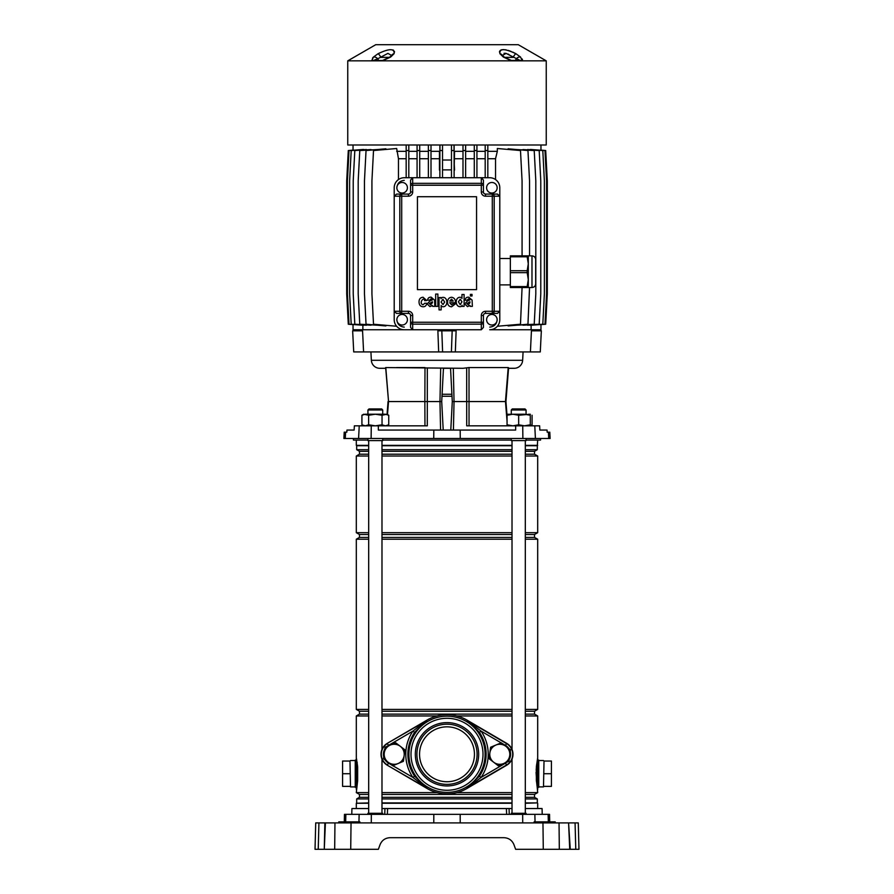 <?xml version="1.0" encoding="UTF-8"?>
<svg xmlns="http://www.w3.org/2000/svg" width="894" height="894" viewBox="0 0 894 894"><rect width="100%" height="100%" fill="white"/><g stroke="black" fill="none" stroke-linecap="round" stroke-linejoin="round"><path stroke-width="1.34" d="M548.335 821.854L548.145 814.356L549.531 814.356L549.721 821.854M351.778 814.356L351.923 808.545L368.686 808.545M525.314 808.545L542.077 808.545L542.222 814.356M384.733 814.356L384.945 808.545L509.055 808.545L509.267 814.356M387.605 808.545L387.359 814.356M506.641 814.356L506.395 808.545M344.279 821.854L344.469 814.356L548.145 814.356M315.034 849.3L318.23 849.3L315.034 849.3L315.716 822.905L351.04 822.905L350.716 849.3L378.374 849.3L380.073 844.629C381.939 840.259 385.247 837.946 389.996 837.689L504.004 837.689C508.753 837.946 512.061 840.259 513.927 844.629L515.626 849.3L543.284 849.3L542.96 822.905L547.821 822.905L547.821 821.854L555.219 821.854L555.23 822.905L554.157 822.905L554.157 821.854M553.319 849.3L545.184 849.3M325.416 822.905L324.276 849.3L334.68 849.3L334.959 822.905M318.923 822.905L318.23 849.3L324.276 849.3L324.857 822.905M350.716 849.3L334.68 849.3M569.143 822.905L575.077 822.905L575.77 849.3L578.966 849.3L569.724 849.3L568.584 822.905L570.26 849.3L543.284 849.3M558.672 822.905L554.917 822.905M568.584 822.905L559.041 822.905L559.32 849.3M351.04 822.905L559.041 822.905M380.073 844.629C381.939 840.259 385.247 837.946 389.996 837.689M504.004 837.689C508.753 837.946 512.061 840.259 513.927 844.629M575.077 822.905L578.284 822.905L578.966 849.3M549.933 821.854L549.933 822.905L554.157 822.905M339.094 821.854L344.067 821.854L344.067 822.905L346.179 822.905L346.179 821.854L359.902 821.854L359.913 822.905M353.588 822.905L353.566 821.854M345.095 822.905L345.118 821.854L346.179 821.854M344.067 821.854L345.118 821.854M548.905 822.905L548.882 821.854M540.412 822.905L540.434 821.854L547.821 821.854M534.411 821.854L540.434 821.854M381.984 808.545L384.945 808.545M509.055 808.545L512.016 808.545M349.979 761.04L350.504 786.899L349.979 761.04L342.581 761.04L342.581 773.712L349.979 773.712M355.253 786.899L350.504 786.899M355.253 760.515L350.504 760.515M356.315 787.323L355.253 787.323L355.253 760.09L356.315 760.09M356.315 789.447L356.315 766.247A2.637 1.363 0 0 1 357.276 765.197L356.315 757.866L357.656 766.896L357.656 780.518L356.404 789.1M342.581 773.712L342.581 786.374L349.979 786.374M544.021 761.04L543.496 786.899L544.021 761.04L551.419 761.04L551.419 773.712L544.021 773.712M538.747 786.899L543.496 786.899M538.747 760.515L543.496 760.515M537.685 757.967L537.685 789.547L536.344 780.518L536.344 766.896L537.596 758.313M537.685 787.323L538.747 787.323L538.747 760.09L537.685 760.09M512.016 445.368L381.984 445.368M368.686 445.368L356.315 445.368L356.315 440.083M512.016 803.27L381.984 803.27M368.686 803.27L356.315 803.27L356.315 808.545M512.016 802.901L381.984 802.901M368.686 802.901L356.315 803.27M512.016 798.934L381.984 798.934M368.686 798.934L356.684 798.934L356.684 802.901M512.016 797.314L381.984 797.314M368.686 797.314L359.477 797.314L356.684 798.934M512.016 794.442L381.984 794.442M368.686 794.442L359.477 794.442L359.477 797.314M437.077 792.609L381.984 792.609M368.686 792.609L356.315 792.609L359.477 794.442M512.016 714.127L381.984 714.127M368.686 714.127L359.477 714.127L356.315 715.949L356.315 757.967M437.077 715.949L381.984 715.949M368.686 715.949L356.315 715.949M512.016 711.244L381.984 711.244M368.686 711.244L359.477 711.244L359.477 714.127M512.016 709.411L381.984 709.411M368.686 709.411L356.315 709.411L359.477 711.244M512.016 539.216L381.984 539.216M368.686 539.216L356.315 539.216L356.315 709.411M512.016 537.395L381.984 537.395M368.686 537.395L359.477 537.395L356.315 539.216M512.016 534.511L381.984 534.511M368.686 534.511L359.477 534.511L359.477 537.395M512.016 532.679L381.984 532.679M368.686 532.679L356.315 532.679L359.477 534.511M512.016 456.018L381.984 456.018M368.686 456.018L356.315 456.018L356.315 532.679M512.016 454.197L381.984 454.197M368.686 454.197L359.477 454.197L356.315 456.018M512.016 451.314L381.984 451.314M368.686 451.314L359.477 451.314L359.477 454.197M512.016 449.693L381.984 449.693M368.686 449.693L356.684 449.693L359.477 451.314M512.016 445.737L381.984 445.737M368.686 445.737L356.684 445.737L356.684 449.693M357.231 763.152L357.052 761.945M356.684 759.71L356.527 758.917M356.315 792.609L357.656 780.518M357.466 764.985L357.432 780.339L357.656 766.896M356.773 760.984L356.941 762.191M356.315 757.866L356.315 781.166A2.637 1.363 0 0 0 357.276 782.216L357.466 782.429M525.314 711.244L534.523 711.244L534.523 714.127L537.685 715.949L525.314 715.949M512.016 715.949L456.923 715.949M537.685 715.949L537.685 757.866L536.568 767.074L536.568 780.339L537.685 792.609L525.314 792.609M512.016 792.609L456.923 792.609M536.065 772.405L536.568 780.339L536.199 768.918M536.534 764.985L536.724 765.197A2.637 1.363 180 0 1 537.685 766.247L537.685 781.166A2.637 1.363 180 0 1 536.724 782.216L536.948 785.468M537.316 787.703L537.473 788.497M537.685 440.083L537.316 445.737L525.314 445.737M537.685 445.368L525.314 445.368M537.316 445.737L537.316 449.693L525.314 449.693M537.316 449.693L534.523 451.314L525.314 451.314M534.523 451.314L534.523 454.197L525.314 454.197M534.523 454.197L537.685 456.018L525.314 456.018M537.685 456.018L537.685 532.679L525.314 532.679M537.685 532.679L534.523 534.511L525.314 534.511M534.523 534.511L534.523 537.395L525.314 537.395M534.523 537.395L537.685 539.216L525.314 539.216M537.685 539.216L537.685 709.411L525.314 709.411M534.523 714.127L525.314 714.127M537.685 792.609L534.523 794.442L525.314 794.442M534.523 794.442L534.523 797.314L525.314 797.314M534.523 797.314L537.316 798.934L525.314 798.934M537.316 798.934L537.316 802.901L525.314 802.901M537.316 802.901L525.314 803.27M537.227 786.429L537.059 785.223M551.419 773.712L551.419 786.374L544.021 786.374M526.063 410L511.279 410L512.329 408.938L525.001 408.938L526.063 410L526.063 414.224M511.279 814.356L511.279 813.294L526.063 813.294L526.063 814.356M525.314 440.608L525.314 813.294M512.016 440.608L512.016 749.418M512.016 759.14L512.016 813.294M526.063 438.496L526.063 440.608L511.279 440.608L511.279 438.496M512.329 408.938L511.279 410L511.279 414.224M424.963 425.835L424.862 401.551L441.714 401.551L443.212 430.059M353.398 438.496L353.454 440.083L367.937 440.083M382.721 440.083L511.279 440.083M526.063 440.083L540.546 440.083L540.602 438.496M450.788 430.059L452.286 401.551L505.456 401.551L508.205 367.568L469.004 367.568L463.07 368.294L385.795 367.568L388.544 401.551L387.482 414.525M362.048 329.752L362.104 330.814L362.048 329.752L481.307 329.752L481.307 324.153A2.112 1.9 0 0 0 483.419 322.253L483.419 327.405L483.419 322.253L481.307 322.253L481.307 315.504A4.224 4.224 0 0 1 485.531 311.28L492.292 311.28L492.292 196.199L485.531 196.199A4.224 4.224 0 0 1 481.307 191.975L481.307 185.226L412.693 185.226L412.693 191.975A4.224 4.224 0 0 1 408.469 196.199L401.708 196.199L401.708 311.28L408.469 311.28A4.224 4.224 0 0 1 412.693 315.504L412.693 322.253L481.307 322.253L481.307 324.153L412.693 324.153L412.693 329.752L410.581 327.405L410.581 315.504A2.112 2.112 0 0 0 408.469 313.392L396.556 313.392L394.209 311.28L394.209 319.728A10.035 10.035 0 0 0 404.244 329.752L412.693 329.752M444.452 329.752L444.508 330.814M449.492 330.814L449.548 329.752M531.896 330.814L531.952 329.752L531.896 330.814M370.921 351.923L371.356 360.293A8.448 8.448 0 0 0 379.794 368.294L385.426 368.294M507.054 421.197L505.456 401.551L508.44 367.948M371.356 360.293L522.644 360.293A8.448 8.448 0 0 1 514.206 368.294L508.574 368.294M522.644 360.293L523.079 351.923M363.59 351.923L362.562 330.814L352.649 330.814L353.722 351.923L455.337 351.923L456.119 330.814L452.174 330.814L451.403 351.923M442.597 351.923L441.826 330.814L437.881 330.814L438.663 351.923M452.286 401.551L450.542 368.294L443.458 368.294L441.714 401.551M441.994 396.266L452.006 396.266L441.994 396.266M530.41 351.923L540.278 351.923L541.351 330.814L531.438 330.814L530.41 351.923L455.337 351.923M531.952 329.752L489.756 329.752A10.035 10.035 0 0 0 499.791 319.728L499.791 187.751A10.035 10.035 0 0 0 489.756 177.727L412.693 177.727L412.693 183.326L481.307 183.326A2.112 1.9 0 0 1 483.419 185.226L483.419 191.975A2.112 2.112 0 0 0 485.531 194.087L497.444 194.087L499.791 196.199L494.192 196.199A2.112 1.9 -90 0 0 492.292 194.087L492.292 196.199L494.192 196.199L494.192 311.28L499.791 311.28L497.444 313.392L492.292 313.392L497.444 313.392M540.278 351.923L541.351 330.814M352.649 330.814L353.722 351.923M485.14 367.568L497.399 367.568M504.998 367.568L508.205 367.568M507.054 415.576L505.937 401.551L508.597 367.792M469.004 367.568L469.037 425.835M385.649 367.568L388.544 401.551L424.862 401.551L424.996 367.568L396.601 367.568M385.795 367.568L386.711 367.568M441.826 330.814L452.174 330.814M522.733 425.835L522.878 438.496L550.112 438.496L549.788 432.171L547.173 432.171L547.05 430.059L539.864 430.059L539.641 425.835L466.713 425.835L466.679 367.881M522.878 438.496L460.265 438.496L460.175 430.059L515.648 430.059L515.67 425.835M358.583 438.496L345.274 438.496L345.598 432.171L346.827 432.171L346.95 430.059L354.136 430.059L354.359 425.835L359.232 425.835L358.583 438.496L460.265 438.496M345.598 432.171L344.212 432.171L343.888 438.496L345.274 438.496M433.735 438.496L433.825 430.059L378.352 430.059L378.33 425.835L427.198 425.835M433.825 430.059L460.175 430.059M359.232 425.835L378.33 425.835M530.276 423.186L530.276 425.019M380.978 60.848A4.224 2.805 -90 0 1 382.051 60.535L374.094 60.535A4.224 3.151 -90 0 0 372.899 60.848L347.755 60.848L347.755 144.996L546.245 144.996L546.245 60.848L372.899 60.848M546.245 60.848L518.263 44.7L375.737 44.7L347.755 60.848M511.379 60.535L511.2 60.412A4.224 1.14 -76 0 1 511.547 60.848L503.322 57.026L499.914 53.707C499.31 48.377 504.641 48.377 515.905 53.707L520.509 57.026L522.387 60.848A4.224 3.945 49.2 0 0 520.051 60.434L506.105 53.394L502.394 55.439M522.476 59.663L522.118 58.97M504.708 57.372L513.1 57.372A4.224 0.995 -60.9 0 1 515.905 53.707L512.743 52.12M511.066 51.405L508.172 50.388M506.194 49.896L505.244 49.729M503.87 49.583L501.478 49.807M501.188 49.896L500.025 50.623M499.578 51.405L499.478 52.098M394.522 52.098L394.422 51.405M393.639 50.332L392.812 49.896M376.653 59.183L373.949 60.434A4.224 3.945 -49.2 0 0 371.613 60.848L373.491 57.026L372.507 58.11M391.617 55.45L387.907 53.383L377.715 58.792A4.224 3.151 44.4 0 0 373.491 57.026L378.095 53.707C389.303 48.377 394.634 48.377 394.086 53.707L390.678 57.026L382.453 60.848A4.224 1.14 76 0 1 382.8 60.412L382.051 60.535M510.977 60.434L519.906 60.535A4.224 3.151 -90 0 1 521.101 60.848M513.022 60.848A4.224 2.805 -90 0 0 511.949 60.535L511.949 60.535M520.051 60.434L514.385 60.535A3.163 2.134 -90 0 0 516.285 58.792A4.224 3.151 -44.4 0 1 520.509 57.026M503.322 57.026A4.224 1.967 -57.5 0 1 504.305 57.115L502.394 55.473A4.224 3.587 153.4 0 0 499.914 53.707M504.015 53.338L505.859 53.338M507.926 54.02L508.999 54.545M374.575 60.043L376.396 59.283M380.531 60.535L379.615 60.535A3.163 2.134 -90 0 1 377.715 58.792M383.023 60.434A4.224 1.14 76 0 0 382.8 60.412L389.695 57.115A4.224 1.967 57.5 0 1 390.678 57.026M389.695 57.115L391.606 55.473A4.224 3.587 26.6 0 1 394.086 53.707M389.292 57.372L380.9 57.372A4.224 0.995 -119.1 0 0 378.095 53.707M439.882 161.769L439.446 170.095L439.446 151.332M442.519 169.882L451.481 169.882M454.118 170.061L454.554 151.332M439.971 150.538L439.971 144.996M451.481 160.015L442.519 160.015M454.029 150.538L454.029 144.996M454.554 170.095L454.118 161.769M491.868 193.037A5.275 5.275 0 0 0 497.153 187.751A5.275 5.275 0 0 0 491.868 182.477A5.275 5.275 0 0 0 486.593 187.751A5.275 5.275 0 0 0 491.868 193.037M402.132 182.477A5.275 5.275 0 0 1 407.407 187.751A5.275 5.275 0 0 1 402.132 193.037A5.275 5.275 0 0 1 396.847 187.751A5.275 5.275 0 0 1 402.132 182.477M491.868 314.453A5.275 5.275 0 0 1 497.153 319.728A5.275 5.275 0 0 1 491.868 325.003A5.275 5.275 0 0 1 486.593 319.728A5.275 5.275 0 0 1 491.868 314.453M402.132 325.003A5.275 5.275 0 0 0 407.407 319.728A5.275 5.275 0 0 0 402.132 314.453A5.275 5.275 0 0 0 396.847 319.728A5.275 5.275 0 0 0 402.132 325.003M417.442 196.736L417.442 289.634L476.558 289.634L476.558 196.736L417.442 196.736M401.708 313.392L401.708 311.28L399.808 311.28L399.808 196.199L401.708 196.199L401.708 194.087A2.112 1.9 90 0 0 399.808 196.199L394.209 196.199L396.556 194.087L408.469 194.087A2.112 2.112 0 0 0 410.581 191.975L410.581 180.074L412.693 177.727L404.244 177.727A10.035 10.035 0 0 0 394.209 187.751L394.209 311.28L399.808 311.28A2.112 1.9 90 0 0 401.708 313.392L396.556 313.392M410.581 327.405L410.581 322.253A2.112 1.9 0 0 0 412.693 324.153L412.693 322.253L410.581 322.253M492.292 313.392L492.292 311.28L494.192 311.28A2.112 1.9 -90 0 1 492.292 313.392L485.531 313.392A2.112 2.112 0 0 0 483.419 315.504L483.419 322.253M483.419 327.405L481.307 329.752M483.419 315.504A2.112 2.112 0 0 1 485.531 313.392A2.112 2.112 0 0 0 483.419 315.504L481.307 315.504M410.581 185.226A2.112 1.9 0 0 1 412.693 183.326L412.693 185.226L410.581 185.226M483.419 180.074L483.419 185.226L483.419 180.074L481.307 177.727L481.307 185.226L483.419 185.226M424.706 303.267L423.041 304.809C418.303 303.312 424.125 296.026 424.639 300.641L426.717 300.552L423.074 297.244C420.281 297.512 418.94 299.155 419.04 302.183C419.197 305.055 420.526 306.575 423.03 306.765C425.164 306.787 426.404 305.625 426.762 303.267L424.706 303.267M435.669 306.374L437.881 306.374L437.881 294.059L435.669 294.059L435.669 306.374M439.032 309.894L441.144 309.894L441.178 305.413C441.167 307.212 446.553 308.05 446.844 302.15C446.598 295.97 440.932 296.875 441.066 298.719L441.044 297.579L439.032 297.579L439.032 309.894M442.999 304.586L444.664 302.083L442.899 299.278L441.066 302.083L442.999 304.586M455.493 302.753C455.605 299.546 454.297 297.724 451.571 297.266C449.023 297.534 447.682 299.132 447.536 302.083C447.626 305.033 448.978 306.608 451.571 306.787L455.404 303.904L453.236 303.792L451.649 304.854L449.704 302.753L455.493 302.753M451.526 299.211L449.727 301.021L453.258 301.021L451.526 299.211M467.07 300.183L468.579 298.842L469.942 299.881L467.484 300.965L464.724 303.938L467.484 306.62L469.942 305.469L470.222 306.374L472.356 306.374L472.088 300.071L468.724 297.188C466.601 297.054 465.405 298.048 465.115 300.183L467.07 300.183M469.942 302.697L469.942 301.781L466.869 303.625L468.244 304.765L469.942 302.697M429.533 300.183L431.053 298.842L432.405 299.881L429.958 300.965L427.187 303.938L429.958 306.62L432.405 305.469L432.685 306.374L434.819 306.374L434.551 300.071L431.187 297.188C429.075 297.054 427.868 298.048 427.578 300.183L429.533 300.183M432.417 302.697L432.417 301.781L429.343 303.625L430.707 304.765L432.417 302.697M472.021 294.394L470.412 294.394L470.4 296.003L472.021 296.003L472.021 294.394M462.042 305.234L462.075 306.374L464.098 306.374L464.098 294.495L461.974 294.495L461.952 298.518C461.986 296.842 456.521 295.981 456.208 301.826C456.465 308.005 462.142 307.223 462.042 305.234M461.974 301.792L460.22 299.211L458.421 301.803L460.22 304.686L461.974 301.792M406.167 146.057L406.167 177.727M408.815 146.057L408.815 177.727M408.815 150.538L406.167 150.538M417.073 146.057L417.073 177.727M419.711 146.057L419.711 177.727M419.711 150.538L417.073 150.538M428.36 146.057L428.36 177.727M431.009 146.057L431.009 177.727M431.009 150.538L428.36 150.538M439.882 146.057L439.882 177.727M442.519 146.057L442.519 177.727M442.519 150.538L439.882 150.538M451.481 146.057L451.481 177.727M454.118 146.057L454.118 177.727M454.118 150.538L451.481 150.538M462.991 146.057L462.991 177.727M465.64 146.057L465.64 177.727M465.64 150.538L462.991 150.538M474.289 146.057L474.289 177.727M476.927 146.057L476.927 177.727M476.927 150.538L474.289 150.538M485.185 146.057L485.185 177.727M487.833 146.057L487.833 177.727M487.833 150.538L485.185 150.538M396.847 319.728C397.316 324.187 399.786 326.645 404.244 327.115M404.244 180.364C399.786 180.834 397.316 183.304 396.847 187.751M489.756 327.115C494.214 326.645 496.684 324.187 497.153 319.728M540.959 150.181L540.959 144.996M353.041 150.181L353.041 144.996M439.446 158.719L431.009 158.719M428.36 158.719L419.711 158.719M417.073 158.719L408.815 158.719M406.167 158.719L398.467 158.719L396.679 148.505L373.513 150.538L371.926 180.89L371.926 293.858L373.513 324.22L396.612 326.243M439.882 151.332L431.009 151.332M428.36 151.332L419.711 151.332M417.073 151.332L408.815 151.332M406.167 151.332L396.679 151.332M522.074 255.852L522.074 180.89L520.487 150.538L497.321 148.505L497.321 151.332L487.833 151.332M485.185 151.332L476.927 151.332M474.289 151.332L465.64 151.332M462.991 151.332L454.118 151.332M529.539 255.852L529.539 180.89L527.963 150.538L508.116 148.795L508.116 149.454M516.542 325.215L534.221 324.22L535.808 293.858L535.808 180.89L534.221 150.538L516.542 149.533M522.979 325.204L539.194 324.22L540.781 293.858L540.781 180.89L539.194 150.538L522.979 149.555M527.572 325.237L542.803 324.22L544.379 293.858L544.379 180.89L542.803 150.538L527.572 149.522M530.388 325.304L544.982 324.22L546.569 293.858L546.569 180.89L544.982 150.538L530.388 149.443M366.428 149.522L351.197 150.538L349.621 180.89L349.621 293.858L351.197 324.22L366.428 325.237M540.959 324.578L540.959 329.752L531.125 329.752L531.125 325.438M508.116 325.304L508.116 325.952L527.963 324.22L529.539 287.522M385.884 149.454L385.884 148.795L366.037 150.538L364.461 180.89L364.461 293.858L366.037 324.22L385.884 325.952L385.884 325.304M377.458 149.533L359.779 150.538L358.192 180.89L358.192 293.858L359.779 324.22L377.458 325.215M371.021 149.555L354.806 150.538L353.219 180.89L353.219 293.858L354.806 324.22L371.021 325.204M363.612 149.443L349.018 150.538L347.431 180.89L347.431 293.858L349.018 324.22L363.612 325.304M362.875 325.438L362.875 329.752L353.041 329.752L353.041 324.578M353.041 324.634L348.291 324.22L346.704 293.858L346.704 180.89L348.291 150.538L353.041 150.114M497.321 151.332L495.533 158.719L487.833 158.719M485.185 158.719L476.927 158.719M474.289 158.719L465.64 158.719M462.991 158.719L454.554 158.719M398.467 179.549L398.467 158.719M495.533 158.719L495.533 179.549M540.959 150.114L545.709 150.538L547.296 180.89L547.296 293.858L545.709 324.22L540.959 324.634M522.074 287.522L520.487 324.22L497.388 326.243M510.351 272.648L510.351 270.726L527.181 270.726L527.181 272.648L510.351 272.648L510.351 286.572L527.181 286.572L528.298 279.61L528.298 287.522L510.351 287.522L510.351 286.572M531.986 255.852C534.232 256.075 535.461 257.304 535.685 259.551L535.685 283.834C535.461 286.08 534.232 287.309 531.986 287.522L531.986 255.852L528.298 255.852L528.298 279.61L527.181 272.648M510.351 256.813L510.351 255.852L527.181 255.852L527.181 256.813L510.351 256.813L510.351 270.726M527.181 270.726L528.298 263.775L527.181 256.813M527.181 255.852L528.298 255.852M527.181 286.572L527.181 287.522M507.054 414.224L507.054 415.252L512.865 414.224L518.665 415.252L530.276 414.224L530.276 415.252L524.476 414.224L506.954 414.28M507.054 425.835L507.054 424.795L512.865 425.835L518.665 424.795L524.476 425.835L530.276 424.795L530.276 425.835L532.075 424.795L530.276 425.6M518.665 415.252L518.665 424.795M507.054 415.252L507.054 424.795M530.276 415.252L530.276 424.795M361.925 415.252L365.277 414.224L375.335 414.224L382.04 415.252L386.946 414.224L388.745 415.252L385.392 414.224L375.335 414.224L368.63 415.252L363.724 414.224L361.925 415.252L361.925 424.795L365.277 425.835L368.63 424.795L375.335 425.835L382.04 424.795L385.392 425.835L388.745 424.795L388.745 415.252M363.724 425.835L361.925 424.795M382.04 415.252L382.04 424.795M368.63 415.252L368.63 424.795M385.392 414.224L382.721 414.224L382.721 410L367.937 410L367.937 414.224M530.276 414.458L528.723 414.224M532.075 415.252L532.075 424.795M367.937 410L368.998 408.938L381.671 408.938L382.721 410M382.721 814.356L382.721 813.294L367.937 813.294L367.937 814.356M382.721 438.496L382.721 440.608L367.937 440.608L367.937 438.496M447 785.949A31.67 31.67 0 0 1 415.33 754.279A31.67 31.67 0 0 1 447 722.609A31.67 31.67 0 0 1 478.67 754.279A31.67 31.67 0 0 1 447 785.949M447 724.196A30.094 30.094 0 0 0 416.906 754.279A30.094 30.094 0 0 0 447 784.373A30.094 30.094 0 0 0 477.094 754.279A30.094 30.094 0 0 0 447 724.196M501.143 742.858L481.117 731.147A41.225 41.225 0 0 1 481.117 777.411L466.992 788.452A39.593 39.593 0 0 1 427.008 788.452L387.292 765.219A12.672 12.672 0 0 1 387.292 743.35L427.008 720.106A39.593 39.593 0 0 1 466.992 720.106L506.708 743.35A12.672 12.672 0 0 1 506.708 765.219L466.992 788.452L479.374 776.227A39.112 39.112 0 0 0 479.374 732.331L467.271 720.598L481.117 731.147L479.374 732.331M447 781.736A27.446 27.446 0 0 1 419.554 754.279A27.446 27.446 0 0 1 447 726.833A27.446 27.446 0 0 1 474.446 754.279A27.446 27.446 0 0 1 447 781.736M387.292 765.219L426.729 787.96L412.883 777.411A41.225 41.225 0 0 1 412.883 731.147L427.008 720.106L414.626 732.331A39.112 39.112 0 0 0 414.626 776.227L426.706 787.916M467.271 720.598L506.574 743.596A12.382 12.382 0 0 1 506.574 764.973L467.294 787.916M506.853 762.213A10.281 10.281 0 0 1 505.501 763.152L481.117 777.411L479.374 776.227M392.857 765.7L412.883 777.411L414.626 776.227M385.102 759.934A10.281 10.281 0 0 0 388.499 763.152L387.426 764.973A12.382 12.382 0 0 1 387.426 743.596L388.499 745.406L412.883 731.147L414.626 732.331M388.108 762.236A10.035 10.035 0 0 1 384.264 752.971L385.023 747.239L395.718 742.802L404.915 749.842L403.406 761.33L392.701 765.767L383.515 758.715L384.264 752.971A10.035 10.035 0 0 1 400.311 746.322A10.035 10.035 0 0 1 398.053 763.543A10.035 10.035 0 0 1 388.108 762.236M493.689 762.236A10.035 10.035 0 0 1 489.845 752.971L490.594 747.239L501.299 742.802L510.485 749.842L508.977 761.33L498.282 765.767L489.085 758.715L489.845 752.971A10.035 10.035 0 0 1 505.892 746.322A10.035 10.035 0 0 1 503.635 763.543A10.035 10.035 0 0 1 493.689 762.236M345.665 821.854L345.855 814.356M358.952 821.854L359.142 814.356M535.048 821.854L534.858 814.356M522.711 822.905L522.666 814.356M460.22 822.905L460.175 814.356M433.78 822.905L433.825 814.356M371.289 822.905L371.334 814.356M358.84 822.905L358.84 821.854M354.616 822.905L354.616 821.854M352.504 822.905L352.504 821.854M339.843 822.905L339.843 821.854M541.496 822.905L541.496 821.854M539.384 822.905L539.384 821.854M535.16 822.905L535.16 821.854M453.414 430.059L454.04 401.551L453.303 368.294M442.094 394.265L451.906 394.265M440.697 368.294L439.96 401.551L440.586 430.059M427.321 367.881L427.287 425.835M534.768 425.835L535.417 438.496M548.726 438.496L548.402 432.171M371.267 425.835L371.122 438.496M412.693 315.504L410.581 315.504A2.112 2.112 0 0 0 408.469 313.392L408.469 311.28M485.531 313.392L485.531 311.28M408.469 196.199L408.469 194.087A2.112 2.112 0 0 0 410.581 191.975L412.693 191.975M481.307 191.975L483.419 191.975A2.112 2.112 0 0 0 485.531 194.087L485.531 196.199M447 790.274A35.995 35.995 0 0 0 482.995 754.279A35.995 35.995 0 0 0 447 718.295A35.995 35.995 0 0 0 411.005 754.279A35.995 35.995 0 0 0 447 790.274M447 716.183A38.096 38.096 0 0 1 485.096 754.279A38.096 38.096 0 0 1 447 792.386A38.096 38.096 0 0 1 408.904 754.279A38.096 38.096 0 0 1 447 716.183M426.729 720.598L387.292 743.35M388.499 763.152L391.874 765.13M388.499 745.406A10.281 10.281 0 0 0 387.147 746.356M384.766 749.172A10.281 10.281 0 0 0 383.749 756.916M508.898 748.624A10.281 10.281 0 0 0 505.501 745.406L506.708 743.35M505.501 763.152L506.708 765.219M505.501 745.406L502.126 743.439M509.234 759.386A10.281 10.281 0 0 0 510.25 751.653M338.781 821.854L338.77 822.905M534.098 821.854L534.087 822.905M534.523 711.244L537.685 709.411M537.685 803.27L537.685 808.545M388.063 401.484L387.046 414.28M511.2 60.412L504.305 57.115M510.351 284.884L499.791 284.884M531.986 287.522L528.298 287.522M510.351 258.489L499.791 258.489M386.946 425.835L388.745 424.795M381.984 440.608L381.984 749.418M381.984 759.14L381.984 813.294M368.686 440.608L368.686 813.294"/></g></svg>
